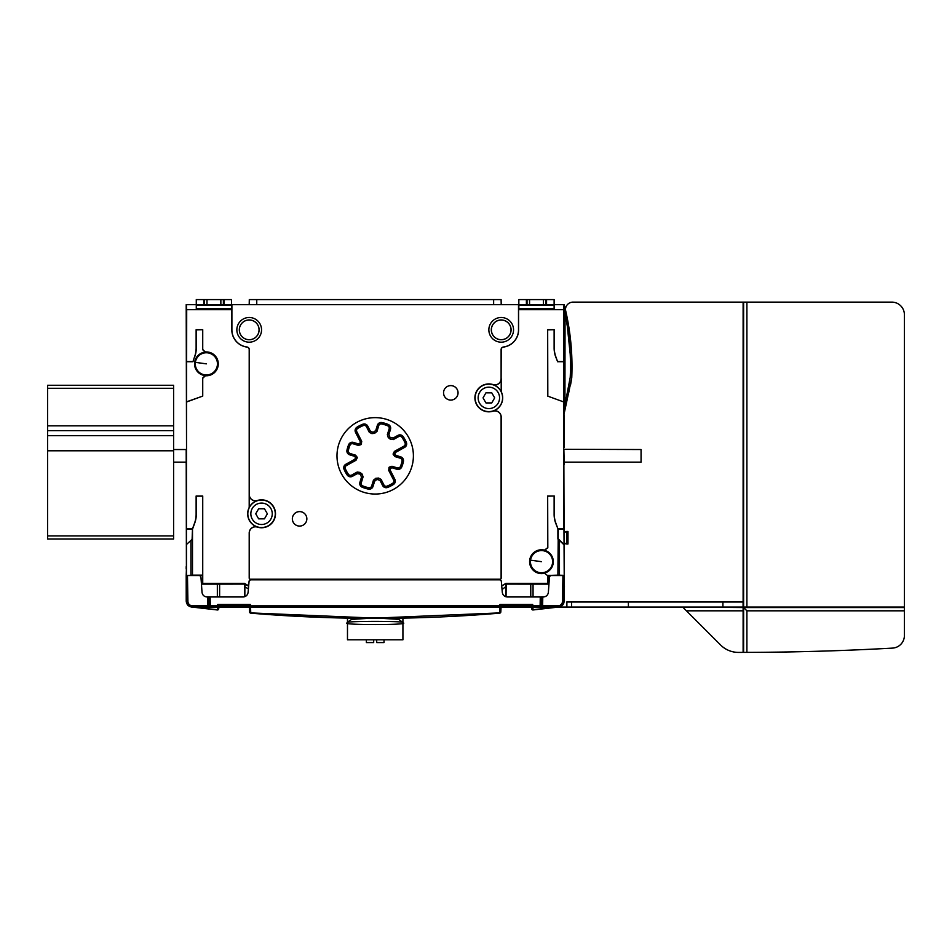 <?xml version="1.0" encoding="UTF-8"?>
<svg xmlns="http://www.w3.org/2000/svg" width="952" height="952" viewBox="0 0 952 952"><rect width="100%" height="100%" fill="white"/><g stroke="black" fill="none" stroke-linecap="round" stroke-linejoin="round"><path stroke-width="1.43" d="M311.387 617.003L313.779 617.11L311.387 617.003M335.163 617.836L347.48 618.122L347.48 622.596L347.48 618.122L335.163 617.836L347.575 618.122L335.163 617.836M402.922 618.122L330.118 617.693L359.82 618.3L330.118 617.693L420.391 617.693L402.827 618.122L420.391 617.693L402.922 618.122L403.588 618.11L402.922 618.122L402.922 639.803L347.48 639.803L347.48 622.096L351.669 619.383L368.162 618.36M480.784 614.623L481.379 614.576L480.784 614.623M490.935 613.861L489.721 613.957M481.605 614.564L480.974 614.611M452.914 616.349L451.308 616.432M415.239 617.836L339.007 617.943M273.652 614.897L283.494 615.539M271.748 614.766L270.082 614.647M268.559 614.54L270.428 614.683M259.468 613.861L254.981 613.504M289.372 615.896L306.734 616.801M324.156 617.503L268.773 614.564M409.705 617.979L411.788 617.931M448.678 616.563L449.475 616.515M445.976 616.694L453.604 616.313M463.493 615.754L469.538 615.373M473.156 615.147L474.37 615.063M474.655 615.04L475.524 614.98M475.643 614.98L472.597 615.182M271.606 614.766L271.011 614.718M467.075 615.527L468.443 615.444M463.148 615.777L461.851 615.849L463.148 615.777M413.727 617.884L412.632 617.908M412.073 617.919L409.527 617.979M402.47 618.134L403.588 618.11M402.208 618.134L400.09 618.169L402.208 618.134M393.866 618.264L406.385 618.05M391.712 618.288L390.986 618.3L391.712 618.288M336.353 617.872L339.793 617.955M291.502 616.015L289.289 615.896M218.829 607.043L218.734 608.768A1.261 1.011 -177 0 1 217.365 609.72L217.496 607.293L217.365 609.72L218.734 608.768L218.865 606.353L217.496 607.293L217.365 609.72L192.09 607.043L217.627 607.043A1.261 1.261 0 0 0 218.889 605.841L218.734 608.768L218.889 605.841A1.261 1.261 0 0 1 217.627 607.043L217.365 609.72L218.734 608.768L218.829 607.043L218.734 608.768L218.829 607.043L249.329 607.043L249.591 611.957A1.261 1.261 0 0 0 250.745 613.147A1.261 1.261 116 0 1 249.591 611.957L249.65 612.231M501.204 607.043L531.573 607.043L531.668 608.768L531.573 607.043L501.073 607.043L500.812 611.957A1.261 1.261 0 0 1 499.657 613.147A1.261 1.261 0 0 0 500.812 611.957L501.109 606.353L499.871 607.043L499.645 612.898L500.812 611.957L499.645 612.909L500.812 611.957L501.133 605.841A1.261 1.261 0 0 1 499.871 607.043L250.531 607.043A1.261 1.261 0 0 1 249.269 605.841A1.261 1.261 0 0 0 250.531 607.043L249.293 606.353L249.198 604.52L249.591 611.957L250.757 612.909L375.195 618.122L499.645 612.898L500.812 611.957L499.657 613.147C416.69 620.121 333.712 620.121 250.745 613.147L260.896 613.969M500.776 612.148L499.645 612.909L500.812 611.957L499.645 612.909L500.812 611.957L501.073 607.043M244.164 607.043L249.329 607.043L249.626 612.148L250.757 612.909L249.591 611.957L250.757 612.909L250.531 607.043L499.931 607.293L499.871 605.805L501.133 605.841L501.204 604.52L531.442 604.52L531.668 608.768A1.261 1.261 0 0 0 533.06 609.958L558.312 607.043L532.763 607.043A1.261 1.261 0 0 1 531.513 605.841L531.442 604.52M218.96 604.52L218.889 605.841L218.96 604.52L249.198 604.52L249.591 611.957L250.757 612.909L249.591 611.957A1.261 1.261 0 0 0 250.745 613.147L249.591 611.957A1.261 1.261 0 0 0 250.745 613.147L251.102 613.183M540.248 597.773L540.26 596.963L507.321 596.963C504.465 596.714 502.787 595.19 502.299 592.358L501.299 580.97A1.261 1.261 0 0 0 501.299 580.958L500.05 579.827L250.352 579.827L249.043 581.589M506 596.785L506 596.785A5.046 5.046 0 0 0 506.059 596.797L506.166 584.1L548.959 584.123M505.56 596.642L505.381 596.571A5.046 5.046 0 0 0 505.56 596.642L505.976 584.207M249.103 580.958A1.261 1.261 0 0 0 249.103 580.97L250.352 579.827L249.103 580.97A1.261 1.261 0 0 0 249.103 580.97L248.103 592.358C247.615 595.19 245.937 596.714 243.081 596.963L210.142 596.963L210.154 597.773L210.142 596.963L210.154 597.773L210.142 596.963L217.342 596.963L217.342 584.1M186.413 568.987L186.199 575.543L187.461 575.543L186.199 575.543L187.461 575.543L186.199 575.543L187.461 575.543L186.199 575.543L186.651 601.343L187.913 601.343L187.461 575.543L186.199 575.543L199.67 575.543L200.92 576.71A1.261 1.261 0 0 0 200.92 576.698A1.261 1.261 0 0 1 200.92 576.71L202.05 592.608M218.889 605.722L218.734 608.768L217.365 609.72L218.734 608.768A1.261 1.261 0 0 1 217.342 609.958L196.885 607.626M186.199 575.543L186.223 601.152C186.592 604.627 188.496 606.591 191.947 607.078L191.733 606.995C188.639 606.365 186.949 604.484 186.651 601.343L186.199 575.543L187.461 575.543L186.425 575.543L186.425 570.367M204.466 304.64L204.466 299.594L206.989 299.594L206.989 304.64L186.199 304.64L186.532 449.534L173.597 449.534M527.027 304.64L527.027 299.594L529.55 299.594L529.55 304.64L231.562 304.64L231.574 309.686L231.562 308.627L196.279 308.627L196.279 299.594L204.466 299.594M569.439 388.821L563.965 414.501L564.203 416.809L563.881 413.977L564.203 304.64L529.55 304.64M173.597 462.137L186.532 462.137L186.199 464.386L186.199 462.137M186.199 449.534L186.402 567.856M186.199 569.034L186.199 566.654M501.204 391.581L501.204 378.646A6.295 6.295 0 0 1 493.005 384.656L493.041 384.572A13.947 13.947 0 0 0 474.905 397.877A13.947 13.947 0 0 0 493.041 411.181A6.212 6.212 0 0 1 501.109 417.107L501.109 578.054A1.166 1.166 0 0 1 499.943 579.232L250.459 579.232A1.166 1.166 0 0 1 249.293 578.054L249.293 533.037A6.212 6.212 0 0 1 257.361 527.111A13.947 13.947 0 0 0 275.497 513.794A13.947 13.947 0 0 0 257.361 500.49A6.212 6.212 0 0 1 249.293 494.564L249.293 349.586A2.606 2.606 0 0 0 247.008 347.004A17.303 17.303 0 0 1 231.895 329.844L231.895 304.64M518.507 304.64L518.507 329.844A17.303 17.303 0 0 1 503.394 347.004A2.606 2.606 0 0 0 501.109 349.586L501.109 378.646A6.212 6.212 0 0 1 493.041 384.572M248.674 585.825L244.426 583.374L202.728 583.374L202.728 496.004L196.124 496.004L196.124 514.401A25.049 25.049 0 0 1 194.613 522.957L192.506 528.765L192.494 538.999L186.425 544.544L186.699 309.686L231.812 309.686L231.812 329.844A17.386 17.386 0 0 0 246.996 347.087A2.523 2.523 0 0 1 249.198 349.586L249.198 507.499M186.39 304.64L186.699 309.686M186.425 544.544L192.494 538.999L192.494 575.139L186.425 575.543M443.549 392.843A7.259 7.259 0 0 0 450.796 400.09A7.259 7.259 0 0 0 458.055 392.843A7.259 7.259 0 0 0 450.796 385.584A7.259 7.259 0 0 0 443.549 392.843A7.223 7.223 0 0 1 450.796 385.62A7.223 7.223 0 0 1 458.019 392.843A7.223 7.223 0 0 1 450.796 400.066A7.223 7.223 0 0 1 443.572 392.843M292.347 518.84A7.259 7.259 0 0 0 299.594 526.099A7.259 7.259 0 0 0 306.853 518.84A7.259 7.259 0 0 0 299.594 511.581A7.259 7.259 0 0 0 292.347 518.84M513.544 329.844A12.352 12.352 0 0 0 501.204 317.492A12.352 12.352 0 0 0 488.852 329.844A12.352 12.352 0 0 0 501.204 342.185A12.352 12.352 0 0 0 513.544 329.844M261.55 329.844A12.352 12.352 0 0 0 249.198 317.492A12.352 12.352 0 0 0 236.858 329.844A12.352 12.352 0 0 0 249.198 342.185A12.352 12.352 0 0 0 261.55 329.844M336.984 455.841A38.211 38.211 0 0 0 375.195 494.052A38.211 38.211 0 0 0 413.406 455.841A38.211 38.211 0 0 0 375.195 417.63A38.211 38.211 0 0 0 336.984 455.841A38.199 38.199 0 0 1 375.195 417.642A38.199 38.199 0 0 1 413.394 455.841A38.199 38.199 0 0 1 375.195 494.04A38.199 38.199 0 0 1 336.996 455.841M186.699 528.765L192.506 528.765M186.699 401.934L202.728 396.103L186.616 401.803M202.728 378.253L202.728 396.103L202.586 378.087L205.323 375.588A11.769 11.769 0 0 1 205.323 352.133L202.586 349.634L205.442 351.978A11.924 11.924 0 0 1 218.282 363.854A11.924 11.924 0 0 1 205.442 375.743L202.728 378.253L205.323 375.588M186.616 361.712L192.935 361.712L194.613 356.643A25.049 25.049 0 0 0 196.124 348.075L196.124 329.69L202.728 329.69L202.728 349.455L205.323 352.133M194.613 356.643L192.935 361.712M186.699 361.57L192.828 361.57M249.293 494.564L249.198 494.564A6.295 6.295 0 0 0 257.385 500.573A13.864 13.864 0 0 0 257.385 527.027A6.295 6.295 0 0 0 249.198 533.037L249.198 578.054A1.261 1.261 0 0 0 250.459 579.316L499.943 579.316A1.261 1.261 0 0 0 501.204 578.054L501.204 417.107A6.295 6.295 0 0 0 493.005 411.097A13.864 13.864 0 0 0 493.005 384.656M503.394 347.004L503.406 347.087A2.523 2.523 0 0 0 501.204 349.586L501.109 378.646M503.406 347.087A17.386 17.386 0 0 0 518.59 329.844L518.59 309.686L563.703 309.686L563.703 361.57L557.574 361.57L555.789 356.643A25.049 25.049 0 0 1 554.278 348.075L554.278 329.69L547.662 329.69L547.662 396.103L563.703 401.934L563.703 528.765L557.896 528.765L555.789 522.957A25.049 25.049 0 0 1 554.278 514.401L554.278 496.004L547.662 496.004L547.817 547.9L544.508 550.137L547.662 547.697L547.662 496.004M544.508 550.137A11.924 11.924 0 0 0 529.598 561.68A11.924 11.924 0 0 0 544.508 573.223L547.662 575.663L547.662 583.374L505.976 583.374L501.728 585.825L501.621 584.635M244.426 583.374L244.426 596.773A5.046 5.046 0 0 1 244.343 596.797M244.045 596.868A5.046 5.046 0 0 1 243.081 596.963L217.342 596.963M250.531 607.043L250.459 604.52L217.699 604.52L217.627 605.805L218.889 605.841L499.871 605.805L499.943 604.52L532.703 604.52L532.763 605.805L541.367 605.805A1.261 1.261 0 0 1 540.105 607.043L552.981 607.043M501.99 588.8L502.049 589.55L505.56 586.825M505.512 583.945L501.728 585.825M505.976 583.374L506.166 584.1M548.983 583.719L547.662 583.374M506.988 596.952L530.776 596.963L530.776 584.1M541.997 596.963L542.699 596.963M541.521 596.963L541.367 605.805L542.628 605.805L541.367 605.805L542.628 605.805L541.367 605.805L542.628 605.805L541.367 605.805L542.628 605.805L541.367 605.805L541.521 596.963L541.367 605.805L542.628 605.805L541.367 605.805L542.628 605.805L542.628 607.043L540.105 607.043L540.26 596.963L533.049 596.963L533.049 584.1M192.161 607.055L217.365 609.72M191.887 605.769L192.09 607.043L191.887 605.769A4.534 4.534 -0 0 1 187.913 601.343M191.816 607.007L188.222 605.21M193.042 575.234L190.15 575.543M193.042 575.543L198.825 575.543M201.419 583.719L202.383 583.719L202.586 575.139L192.494 575.139M202.383 575.341L198.825 575.341M244.236 584.1L201.443 584.123M210.154 597.773L210.059 596.963M210.142 596.963L207.036 596.963L210.142 596.963L210.297 605.805L217.627 605.805L217.627 607.043M206.703 596.952L207.036 596.963C204.144 596.714 202.467 595.143 202.014 592.275M207.774 607.043L207.774 605.805L210.297 605.805L210.261 607.043A1.261 1.261 0 0 1 209.035 605.805L208.881 596.963L209.035 605.805A1.261 1.261 0 0 0 210.297 607.043L207.774 607.043M205.62 607.043L217.496 607.293M192.34 607.043L196.029 607.043L192.459 607.09M244.426 584.207L248.65 586.111M244.843 596.642L244.89 583.945M202.586 575.139L202.728 496.004M192.613 528.919L194.755 523.017A25.204 25.204 0 0 0 196.279 514.401L196.279 496.159L202.586 496.159M192.494 528.919L192.125 538.844M186.425 529.288L192.125 529.288M249.269 605.841L249.198 604.52M267.75 614.48L272.094 614.79M365.449 618.348L384.608 618.348L365.449 618.348M432.672 617.265L431.565 617.312M457.507 616.099L466.135 615.587M481.89 614.54L482.521 614.492M347.052 618.11L359.368 618.3M374.077 618.383L384.763 618.348M413.882 617.872L414.513 617.86L413.882 617.872M440.026 616.967L440.943 616.92L440.026 616.967M444.989 616.741L444.12 616.777M458.067 616.063L471.43 615.254M270.701 614.694L271.665 614.766M475.203 615.004L474.584 615.052M474.524 615.052L473.906 615.099M473.834 615.099L473.215 615.135M469.086 615.408L468.491 615.444M459.971 615.956L459.197 616.003M425.33 617.539L424.651 617.551M380.693 618.372L378.598 618.372L380.693 618.372M366.294 618.348L365.497 618.348M363.688 618.336L361.712 618.324L363.688 618.336M554.29 607.531L533.06 609.958A1.261 1.261 0 0 1 531.668 608.768A1.261 1.261 0 0 0 533.06 609.958L554.433 607.519L533.06 609.958A1.261 1.261 0 0 1 531.668 608.768A1.261 1.261 0 0 0 533.06 609.958L554.433 607.519L533.06 609.958A1.261 1.261 0 0 1 531.668 608.768L531.537 606.353L532.906 607.293L532.977 608.518L532.763 605.805L531.513 605.841L532.763 605.805M548.352 592.608L549.471 576.71L550.732 575.543L562.941 575.543L562.489 601.343L563.751 601.343C563.453 604.484 561.763 606.365 558.669 606.995L558.455 607.078C561.906 606.591 563.81 604.615 564.167 601.152L564.155 601.521M563.751 601.343L564.203 575.543L562.941 575.543L564.203 575.543L563.751 601.343C563.453 604.484 561.763 606.365 558.669 606.995L558.515 605.769A4.534 4.534 0 0 0 562.489 601.343M563.715 603.366L557.705 607.114L566.737 607.043L566.737 601.997L743.072 601.997L743.119 607.043L743.119 302.117L573.021 302.117A7.556 7.556 0 0 0 565.464 309.686L565.464 309.686M564.167 601.152L564.417 586.123L564.167 601.152M558.515 605.769L558.669 606.995L562.334 605.032M548.388 592.275C547.935 595.143 546.258 596.714 543.354 596.963L543.699 596.952M548.019 583.719L548.019 575.329L551.577 575.329M544.508 573.223L547.662 575.663M547.817 575.46L557.896 575.139L558.277 529.288L563.965 529.288L564.203 574.246L563.87 462.137L641.065 462.137L641.065 449.534L563.87 449.284L564.203 464.386M531.335 566.059L531.335 567.38A11.674 11.674 0 0 1 540.01 550.101L540.01 550.696M535.786 571.747A11.591 11.591 0 0 1 531.335 567.213M537.118 571.855L537.118 572.438A11.626 11.626 0 0 1 535.714 571.747L536.88 571.747M540.01 550.185A11.591 11.591 0 0 1 553.112 561.68A11.591 11.591 0 0 1 537.118 572.402M544.639 573.033A11.769 11.769 0 0 0 544.639 550.327M552.505 563.191A11.091 11.091 0 0 1 540.01 572.664A11.091 11.091 0 0 1 530.538 560.169A11.091 11.091 0 0 1 543.033 550.696A11.091 11.091 0 0 1 552.505 563.191M554.278 496.004L547.817 496.159M555.789 522.957L555.635 523.017A25.204 25.204 0 0 1 554.123 514.401L554.123 496.159M557.896 528.765L555.635 523.017M563.703 401.934L547.662 396.103M563.703 361.57L563.786 401.803M564.012 304.64L563.703 309.686M564.203 447.297L564.203 416.809M563.132 575.543L560.252 575.282M557.36 575.543L551.577 575.543M560.252 575.543L557.36 575.222M563.893 575.341L557.896 575.139M557.896 528.919L557.896 538.999L563.893 544.687M563.965 544.544L558.277 538.844M570.486 385.274L569.986 386.262L570.486 385.274A504.001 504.001 0 0 0 571.759 377.718L565.94 405.35L564.929 404.933L565.048 314.112C569.463 334.985 571.188 356.072 570.224 377.373L564.929 404.933L564.096 413.311L565.94 405.35M568.308 394.699L569.962 386.322M563.893 414.132L564.096 413.311M563.881 413.977L564.012 412.966M564.024 305.366L565.048 314.112L566.059 314.065L571.521 366.829L571.271 377.67L570.224 377.373M564.274 306.33L566.059 314.065M571.759 377.718A251.994 251.994 0 0 0 564.203 304.64M501.299 580.97L500.05 579.827M556.551 607.257L557.705 607.114M396.627 607.043L394.021 606.686M395.33 605.996L396.579 607.043M187.925 605.341L191.495 607.031L187.413 604.639M186.235 577.305L187.425 577.305M231.562 607.043L222.863 607.043M232.312 607.043L241.011 607.043M382.24 618.36L398.745 619.383L402.91 622.489C403.648 621.001 346.742 621.001 347.492 622.489L347.492 622.775C337.615 625.167 412.668 625.178 402.91 622.775M347.492 622.775L347.48 622.096M384.025 639.803L384.025 642.576L376.706 642.576L376.706 639.803M373.684 639.803L373.684 642.576L366.377 642.576L366.377 639.803M564.203 543.033A5.022 5.022 0 0 0 567.975 543.985L567.975 531.49A5.022 5.022 0 0 0 564.203 532.454M573.021 302.117L891.798 302.117A12.602 12.602 0 0 1 904.4 314.719L904.4 635.531A12.602 12.602 0 0 1 892.5 648.11A2771.998 2771.998 0 0 1 746.903 652.382L743.619 652.394L743.619 607.543L746.903 610.815L746.903 652.382M564.203 532.727A4.796 4.796 0 0 1 566.726 531.68L567.975 531.49L567.975 543.985L566.726 543.794L566.726 531.68L567.975 531.49M192.697 607.114L193.851 607.257L192.697 607.114M499.657 613.147A1.261 1.261 0 0 0 500.812 611.957L499.645 612.909L500.812 611.957A1.261 1.261 0 0 1 499.657 613.147C416.69 620.121 333.712 620.121 250.745 613.147A1.261 1.261 0 0 1 249.591 611.957L250.757 612.909M271.463 614.754L272.403 614.813M531.668 608.768A1.261 1.261 0 0 0 533.06 609.958L552.315 607.769L533.06 609.958A1.261 1.261 0 0 1 531.668 608.768A1.261 1.011 177 0 0 532.953 609.72A1.261 1.011 177 0 1 531.668 608.768A1.261 1.011 177 0 0 532.953 609.72A1.261 1.011 177 0 1 531.668 608.768L533.037 609.72L531.668 608.768M557.467 607.15L554.433 607.519M194.755 356.691A25.204 25.204 0 0 0 196.279 348.075L196.279 329.844L202.728 329.69L202.728 349.455M186.509 544.687L186.509 575.353M743.096 601.997L743.072 607.043L558.872 607.043M743.619 652.394A2771.998 2771.998 0 0 1 743.119 652.394L743.119 607.543L682.643 607.043M743.619 302.117L743.619 607.043L746.903 607.043L746.903 302.117M904.4 607.543L743.619 607.543M743.119 610.815L686.416 610.815L683.143 607.543M743.119 652.394A2771.998 2771.998 0 0 1 738.443 652.406A25.204 25.204 0 0 1 720.616 645.016L686.416 610.815M892.5 648.11A12.602 12.602 0 0 0 904.4 635.531L904.4 610.815L746.903 610.815M904.4 607.043L746.903 607.043M566.726 543.794A4.796 4.796 0 0 1 564.203 542.747M501.204 604.52L501.133 605.841L531.502 605.805M268.262 614.528L269.011 614.576M376.837 618.383L380.788 618.372M500.812 611.957L499.645 612.909L500.8 612.053M547.662 329.69L547.817 395.984M554.278 329.69L547.817 329.844M555.789 356.643L555.635 356.691A25.204 25.204 0 0 1 554.123 348.075L554.123 329.844M557.574 361.57L555.635 356.691M563.786 361.712L557.467 361.712M518.84 299.594L518.828 309.686L518.84 299.594L527.027 299.594M475.119 397.877A13.733 13.733 0 0 1 488.852 384.156A13.733 13.733 0 0 1 502.585 397.877A13.733 13.733 0 0 1 488.852 411.609A13.733 13.733 0 0 1 475.119 397.877M275.271 513.794A13.733 13.733 0 0 1 261.55 527.527A13.733 13.733 0 0 1 247.817 513.794A13.733 13.733 0 0 1 261.55 500.074A13.733 13.733 0 0 1 275.271 513.794M261.55 524.504A10.71 10.71 0 0 1 250.84 513.794A10.71 10.71 0 0 1 261.55 503.084A10.71 10.71 0 0 1 272.26 513.794A10.71 10.71 0 0 1 261.55 524.504M258.635 518.84L264.454 518.84L267.369 513.794L264.454 508.761L258.635 508.761L255.731 513.794L258.635 518.84M488.852 408.587A10.71 10.71 0 0 1 478.142 397.877A10.71 10.71 0 0 1 488.852 387.166A10.71 10.71 0 0 1 499.562 397.877A10.71 10.71 0 0 1 488.852 408.587M483.033 397.877L485.937 402.922L491.767 402.922L494.671 397.877L491.767 392.843L485.937 392.843L483.033 397.877M557.896 607.067L542.628 607.043M554.242 607.293L533.037 609.72L532.906 607.293L554.242 607.293M202.586 329.844L202.586 349.634M202.586 378.087L202.586 395.984M194.684 363.854A11.674 11.674 0 0 1 206.358 352.18A11.674 11.674 0 0 1 218.032 363.854A11.674 11.674 0 0 1 206.358 375.54A11.674 11.674 0 0 1 194.684 363.854M217.342 365.366A11.091 11.091 0 0 1 204.847 374.85A11.091 11.091 0 0 1 195.374 362.355A11.091 11.091 0 0 1 207.869 352.871A11.091 11.091 0 0 1 217.342 365.366M306.83 518.84A7.223 7.223 0 0 1 299.594 526.063A7.223 7.223 0 0 1 292.371 518.84A7.223 7.223 0 0 1 299.594 511.617A7.223 7.223 0 0 1 306.83 518.84M491.303 329.844A9.901 9.901 0 0 1 501.204 319.943A9.901 9.901 0 0 1 511.093 329.844A9.901 9.901 0 0 1 501.204 339.733A9.901 9.901 0 0 1 491.303 329.844M511.034 329.844A9.829 9.829 0 0 1 501.204 339.674A9.829 9.829 0 0 1 491.375 329.844A9.829 9.829 0 0 1 501.204 320.015A9.829 9.829 0 0 1 511.034 329.844M239.309 329.844A9.901 9.901 0 0 1 249.198 319.943A9.901 9.901 0 0 1 259.099 329.844A9.901 9.901 0 0 1 249.198 339.733A9.901 9.901 0 0 1 239.309 329.844M259.051 329.844A9.853 9.853 0 0 1 249.198 339.697A9.853 9.853 0 0 1 239.345 329.844A9.853 9.853 0 0 1 249.198 319.979A9.853 9.853 0 0 1 259.051 329.844M377.361 425.294L375.79 430.411L376.754 431.649L378.587 425.663L377.361 425.294A3.975 3.975 0 0 1 381.942 422.557A33.963 33.963 0 0 1 388.226 424.473A3.975 3.975 0 0 1 390.498 429.304L388.928 434.433L389.713 436.885A23.871 23.871 0 0 1 390.725 437.706L393.283 437.968L393.117 439.515L390.498 439.205L390.725 437.706M355.536 432.363L360.13 441.395L361.653 441.561L356.679 431.78L355.536 432.363A3.975 3.975 0 0 1 356.929 427.21A33.963 33.963 0 0 1 362.783 424.235A3.975 3.975 0 0 1 367.769 426.127L370.197 430.899L372.47 432.125A23.871 23.871 0 0 1 373.767 432.006L375.79 430.411M360.13 441.395L360.13 443.442L361.355 444.037L361.653 441.561M353.478 442.418A3.975 3.975 0 0 0 348.658 444.667A28.786 28.786 0 0 0 346.956 450.26L348.218 450.51A2.689 2.689 0 0 0 348.206 450.558A27.513 27.513 0 0 1 349.848 445.167A2.689 2.689 0 0 1 353.109 443.644L353.478 442.418L358.083 443.822L360.13 443.442M346.956 450.26A3.975 3.975 0 0 0 349.693 454.83L354.287 456.234L355.477 455.258L350.11 453.461A2.535 2.535 0 0 1 348.361 450.534A27.358 27.358 0 0 1 349.979 445.227A2.535 2.535 0 0 1 353.061 443.787L358.404 445.417L361.046 444.417A18.183 18.183 0 0 1 361.26 444.167L361.355 444.037M352.418 476.321L357.107 473.715L357.286 472.168L351.8 475.191L352.418 476.321A3.975 3.975 0 0 1 347.23 475.096A33.963 33.963 0 0 1 344.053 469.36A3.975 3.975 0 0 1 345.766 464.302L354.632 459.388L355.774 457.698L354.287 456.234M373.041 486.389L374.612 481.26L373.648 480.034L371.815 486.02L373.041 486.389A3.975 3.975 0 0 1 368.46 489.126A33.963 33.963 0 0 1 362.177 487.198A3.975 3.975 0 0 1 359.904 482.378L361.474 477.25L360.689 474.798A23.871 23.871 0 0 1 359.666 473.977L357.107 473.715M394.866 479.32L390.272 470.288L388.749 470.121L393.723 479.903L394.866 479.32A3.975 3.975 0 0 1 393.473 484.461A33.963 33.963 0 0 1 387.619 487.448A3.975 3.975 0 0 1 382.633 485.556L380.193 480.772L377.932 479.558A23.871 23.871 0 0 1 376.623 479.677L374.612 481.26M390.272 470.288L390.26 468.241L389.047 467.634L388.749 470.121M396.913 469.265A3.975 3.975 0 0 0 401.732 467.004A28.786 28.786 0 0 0 403.446 461.422L402.184 461.173A27.513 27.513 0 0 1 400.554 466.516A2.689 2.689 0 0 1 397.293 468.039L396.913 469.265L392.319 467.86L390.26 468.241M403.446 461.422A3.975 3.975 0 0 0 400.709 456.853L396.115 455.449L394.949 456.591L393.176 454.39A18.04 18.04 0 0 0 393.128 453.878L394.414 451.403L393.283 453.949A18.183 18.183 0 0 1 393.319 454.282L394.925 456.424M393.117 439.515L398.602 436.48L397.972 435.362A3.975 3.975 0 0 1 403.172 436.587A33.963 33.963 0 0 1 406.349 442.323A3.975 3.975 0 0 1 404.636 447.38L395.77 452.283L394.628 453.985L396.115 455.449M397.972 435.362L393.283 437.968M388.928 434.433L387.44 434.921L388.297 437.42L389.713 436.885M388.297 437.42L388.428 437.515A22.598 22.598 0 0 1 390.368 439.098L390.498 439.205M393.283 439.431L390.344 439.265A22.443 22.443 0 0 0 388.261 437.587L387.44 434.921M393.259 439.61L398.674 436.611A2.535 2.535 0 0 1 401.994 437.396A32.523 32.523 0 0 1 405.04 442.894A2.535 2.535 0 0 1 403.945 446.119L394.414 451.403M398.674 436.611L398.602 436.48A2.689 2.689 0 0 1 402.113 437.313A32.677 32.677 0 0 1 405.171 442.835A2.689 2.689 0 0 1 404.017 446.25L394.568 451.486M394.949 456.591L400.292 458.221A2.535 2.535 0 0 1 402.041 461.137A27.358 27.358 0 0 1 400.411 466.456A2.535 2.535 0 0 1 397.341 467.896L391.998 466.266L389.344 467.265A18.183 18.183 0 0 1 389.142 467.515L389.047 467.634M395.092 456.472L400.34 458.079L400.709 456.853M402.041 461.137L402.184 461.173A2.689 2.689 0 0 0 400.34 458.079L400.292 458.221M397.341 467.896L392.045 466.432M388.821 470.276L388.963 467.492A18.04 18.04 0 0 0 389.285 467.099L391.998 466.266M388.642 470.264L393.592 479.963A2.535 2.535 0 0 1 392.7 483.259A32.523 32.523 0 0 1 387.095 486.115A2.535 2.535 0 0 1 383.906 484.901L381.097 479.392L378.408 478.202A22.598 22.598 0 0 1 375.921 478.428L373.648 480.034M393.473 484.461L392.783 483.378A2.689 2.689 0 0 0 393.723 479.903L393.592 479.963M392.7 483.259L392.783 483.378A32.677 32.677 0 0 1 387.155 486.246A2.689 2.689 0 0 1 383.775 484.973L381.014 479.558M373.589 480.201L375.814 478.273A22.443 22.443 0 0 0 378.491 478.047L381.097 479.392M373.481 480.058L371.673 485.972A2.535 2.535 0 0 1 368.745 487.721A32.523 32.523 0 0 1 362.724 485.877A2.535 2.535 0 0 1 361.272 482.795L363.081 476.881L361.974 474.155A22.598 22.598 0 0 1 360.034 472.585L357.286 472.168M371.673 485.972L371.815 486.02A2.689 2.689 0 0 1 368.71 487.864A32.677 32.677 0 0 1 362.676 486.02A2.689 2.689 0 0 1 361.129 482.747L362.914 476.94M363.081 476.881L362.141 474.096A22.443 22.443 0 0 1 360.058 472.406L357.143 472.061L351.728 475.06A2.535 2.535 0 0 1 348.408 474.286A32.523 32.523 0 0 1 345.362 468.789A2.535 2.535 0 0 1 346.457 465.552L355.988 460.28L357.119 457.722A18.183 18.183 0 0 1 357.083 457.4L357.119 457.876M357.083 457.4L357.226 457.293A18.04 18.04 0 0 0 357.274 457.793L355.988 460.28M357.226 457.293L355.453 455.092M361.57 441.395L361.427 444.191A18.04 18.04 0 0 0 361.105 444.584L358.404 445.417M361.748 441.419L356.81 431.708A2.535 2.535 0 0 1 357.702 428.424A32.523 32.523 0 0 1 363.307 425.568A2.535 2.535 0 0 1 366.496 426.782L369.305 432.291L371.982 433.469A22.598 22.598 0 0 1 374.481 433.255L376.754 431.649M376.813 431.47L374.576 433.398A22.443 22.443 0 0 0 371.911 433.636L369.305 432.291M376.921 431.625L378.729 425.711A2.535 2.535 0 0 1 381.657 423.961A32.523 32.523 0 0 1 387.666 425.806A2.535 2.535 0 0 1 389.13 428.888L387.321 434.802M351.728 475.06L351.8 475.191A2.689 2.689 0 0 1 348.289 474.37A32.677 32.677 0 0 1 345.231 468.848L345.362 468.789M345.766 464.302L346.385 465.421A2.689 2.689 0 0 0 345.231 468.848L344.053 469.36M346.457 465.552L355.834 460.197M355.477 455.258L357.06 457.246M355.31 455.199L350.062 453.604L349.693 454.83M348.361 450.534L348.218 450.51A2.689 2.689 0 0 0 350.062 453.604L350.11 453.461M353.061 443.787L358.357 445.25M356.929 427.21L357.619 428.293A2.689 2.689 0 0 0 356.679 431.78L356.81 431.708M357.702 428.424L357.619 428.293A32.677 32.677 0 0 1 363.248 425.425A2.689 2.689 0 0 1 366.627 426.71L369.388 432.125M378.729 425.711L378.587 425.663A2.689 2.689 0 0 1 381.692 423.818A32.677 32.677 0 0 1 387.726 425.663A2.689 2.689 0 0 1 389.273 428.924L387.488 434.743M373.767 432.006L374.648 433.243M371.815 433.493L372.47 432.125M370.197 430.899L369.471 432.291M360.951 444.536L360.725 443.941M358.083 443.822L358.523 445.286M355.774 457.698L356.548 457.615M354.632 459.388L355.977 460.102M359.666 473.977L359.904 472.478M362.105 474.263L360.689 474.798M361.474 477.25L362.962 476.762M376.623 479.677L375.754 478.44M378.575 478.19L377.932 479.558M380.193 480.772L380.931 479.392M389.451 467.146L389.665 467.741M392.319 467.86L391.879 466.385M394.628 453.985L393.331 454.437M395.77 452.283L394.425 451.581M173.597 538.999L173.597 385.274L47.6 385.274L47.6 538.999L173.597 538.999M47.6 430.637L173.597 430.637M173.597 450.796L47.6 450.796M249.198 304.64L249.293 299.594L501.109 299.594L501.204 304.64M224.006 299.594L224.006 304.64L231.562 304.64L231.562 299.594L231.562 300.654L231.562 299.594L206.989 299.594M518.84 305.164L554.123 305.164L554.123 299.594L554.123 300.654L554.123 299.594L529.55 299.594M554.123 305.164L554.123 309.686M545.924 304.64L545.924 299.594M543.413 304.64L543.413 299.594M224.006 304.64L206.989 304.64M196.279 299.594L196.279 304.64M196.279 309.686L196.279 308.627M231.562 304.116L231.562 308.627M223.375 304.64L223.375 299.594M220.852 304.64L220.852 299.594M192.161 605.805L209.035 605.805M207.619 596.963L207.774 605.805M219.626 584.1L219.626 596.963M244.843 586.825L248.412 588.883M190.935 540.522L190.935 575.175M542.783 596.963L542.628 605.805L558.241 605.805M559.455 575.163L559.455 540.522M722.913 607.043L722.913 601.997M628.391 601.997L628.391 607.043M571.533 607.043L571.533 601.997M566.88 607.043L566.88 601.997M530.538 560.169L541.521 561.68M195.374 362.355L206.358 363.854M403.172 436.587L401.994 437.396M405.04 442.894L406.349 442.323M404.636 447.38L403.945 446.119M400.411 466.456L401.732 467.004M387.095 486.115L387.619 487.448M382.633 485.556L383.906 484.901M368.46 489.126L368.745 487.721M362.724 485.877L362.177 487.198M359.904 482.378L361.272 482.795M347.23 475.096L348.408 474.286M348.658 444.667L349.979 445.227M363.307 425.568L362.783 424.235M367.769 426.127L366.496 426.782M381.942 422.557L381.657 423.961M387.666 425.806L388.226 424.473M390.498 429.304L389.13 428.888M173.597 435.683L47.6 435.683M47.6 535.917L173.597 535.917M47.6 425.83L173.597 425.83M173.597 388.285L47.6 388.285M256.754 299.594L256.754 304.64M493.636 304.64L493.636 299.594M526.397 304.64L526.397 299.594M546.555 299.594L546.555 304.64M554.123 308.627L518.84 308.627M203.835 304.64L203.835 299.594M196.279 305.164L231.562 305.164M279.912 615.313L288.896 615.873L279.912 615.313M307.651 616.837L322.871 617.455M330.118 617.693L419.582 617.717M196.112 607.531L195.339 607.435M207.643 596.963L207.036 596.963M198.087 607.769L196.743 607.614M195.886 607.507L195.291 607.435M279.59 615.301L288.896 615.873M269.987 614.647L269.13 614.587M531.513 605.722L531.537 606.353L531.513 605.722"/></g></svg>
